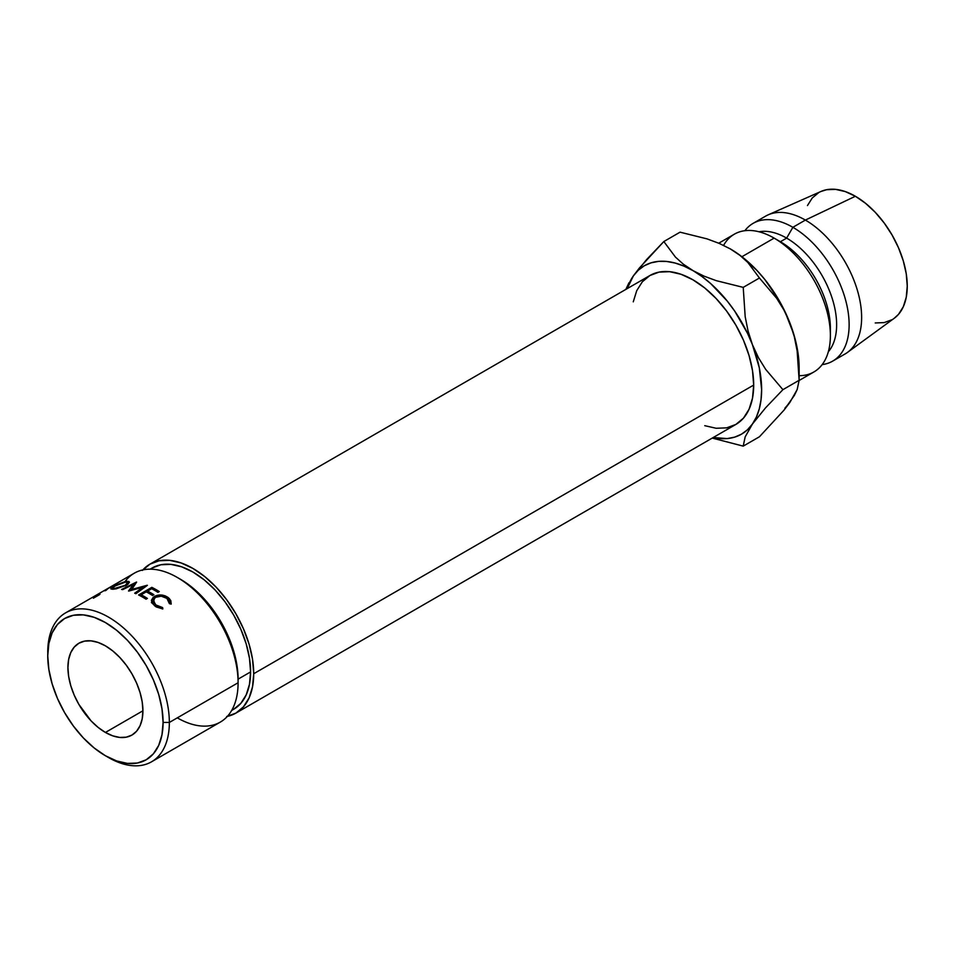 <?xml version="1.0" encoding="UTF-8"?>
<svg xmlns="http://www.w3.org/2000/svg" width="955" height="955" viewBox="0 0 955 955"><rect width="100%" height="100%" fill="white"/><g stroke="black" fill="none" stroke-linecap="round" stroke-linejoin="round"><path stroke-width="1.43" d="M105.42 755.739L108.548 757.542A85.974 49.636 -120 0 0 169.345 722.446A85.974 49.636 60 0 1 151.535 761.803L220.283 722.111A85.974 49.636 -120 0 0 238.093 682.753L169.345 722.446L163.09 722.446A81.557 47.093 60 0 1 105.42 755.739A81.557 47.093 60 0 1 47.75 655.846L48.86 669.479L52.143 683.876L57.467 698.463L64.642 712.693L73.38 726.015L83.348 737.928L94.175 747.968L105.42 755.739L116.677 760.956L127.493 763.415L137.46 763.021L146.199 759.786L153.373 753.829L158.709 745.389L161.98 734.801L163.09 722.446L161.98 708.813L158.709 694.428L153.373 679.841L146.199 665.599L137.46 652.277L127.493 640.363L116.677 630.324L105.42 622.553L94.175 617.336L83.348 614.877L73.38 615.283L64.642 618.518L57.467 624.463L52.143 632.902L48.86 643.503L47.75 655.846A81.557 47.093 60 0 1 105.42 622.553A81.557 47.093 60 0 1 163.09 722.446L169.345 722.446A85.974 49.636 -120 0 0 108.548 617.145A85.974 49.636 -120 0 0 47.75 652.241A85.974 49.636 60 0 1 65.561 612.883A85.974 49.636 60 0 1 131.814 635.923A85.974 49.636 60 0 1 169.345 722.446L238.093 682.753L238.093 679.148A81.557 47.093 -120 0 0 180.423 579.255L177.296 577.453A85.974 49.636 60 0 1 238.093 682.753A85.974 49.636 -120 0 0 200.562 596.23A85.974 49.636 -120 0 0 134.309 573.191L113.156 585.403A85.974 49.636 60 0 1 114.707 584.567L116.498 584.257L108.297 588.34L105.933 590.429A85.974 49.636 -120 0 0 104.775 590.811L107.223 588.865A85.974 49.636 -120 0 0 106.53 589.235L100.418 592.757A85.974 49.636 -120 0 0 99.929 593.043L65.561 612.883M125.081 581.535L125.081 581.535A85.974 49.636 60 0 1 177.296 577.453M105.42 732.449A53.026 30.62 60 0 1 70.777 685.714A53.026 30.62 60 0 1 78.907 643.216A53.026 30.62 60 0 1 105.42 645.843L112.738 650.904L119.769 657.434L126.251 665.169L131.933 673.836L136.601 683.088L140.063 692.578L142.2 701.937L142.916 710.795L105.42 732.449L98.102 727.388L91.071 720.87L78.907 704.456L74.239 695.204L70.777 685.714L68.641 676.367L67.924 667.497L68.641 659.463L70.777 652.575L74.239 647.096L78.907 643.216L84.589 641.115L91.071 640.865L98.102 642.452L105.42 645.843A53.026 30.62 60 0 1 140.063 692.578A53.026 30.62 60 0 1 131.933 735.075L126.251 737.176L119.769 737.439L112.738 735.839L105.42 732.449L142.916 710.795L142.2 718.828L140.063 725.716L136.601 731.208L131.933 735.075A53.026 30.62 60 0 1 105.42 732.449M171.196 604.109L169.405 603.656L168.987 600.874L166.934 598.403L161.276 596.183L155.534 597.305L153.743 598.881L153.23 600.886L155.82 604.921L162.625 607.583L162.828 608.944L156.25 606.95L152.06 603.106L151.391 600.313L153.266 597.245L157.659 595.24L161.467 595.025L165.239 595.86L169.166 598.391L170.838 600.707L171.196 604.109L168.367 597.675C163.794 594.559 159.151 594.141 154.447 596.445L151.391 600.313L154.471 605.721L162.828 608.944L162.625 607.583L155.82 604.921L153.23 600.277L155.534 597.305C159.401 595.478 163.198 595.836 166.934 598.403L169.405 603.656L171.196 604.109M151.833 587.349A85.974 49.636 60 0 1 159.282 591.563L157.933 592.351A85.974 49.636 -120 0 0 151.654 588.722L147.583 591.073A85.974 49.636 60 0 1 153.862 594.702L152.502 595.478A85.974 49.636 -120 0 0 146.234 591.861L141.149 594.798A85.974 49.636 60 0 1 147.416 598.415L146.055 599.203A85.974 49.636 -120 0 0 138.606 594.977L151.833 587.349L138.606 594.977A85.974 49.636 -120 0 1 146.055 599.203L147.416 598.415A85.974 49.636 -120 0 0 141.149 594.798L146.234 591.861A85.974 49.636 -120 0 1 152.502 595.478L153.862 594.702A85.974 49.636 -120 0 0 147.583 591.073L151.654 588.722A85.974 49.636 -120 0 1 157.933 592.351L159.282 591.563A85.974 49.636 -120 0 0 151.833 587.349L151.917 588.865L151.833 587.349M128.782 591.061A85.974 49.636 -120 0 0 128.519 590.978L133.449 584.329L122.718 589.617A85.974 49.636 -120 0 0 121.595 589.45L136.47 582.073A85.974 49.636 60 0 1 136.625 582.108L131.014 589.641L147.213 585.26A85.974 49.636 60 0 1 147.392 585.331L135.897 593.712A85.974 49.636 -120 0 0 134.715 593.198L142.987 587.194L128.782 591.061A85.974 49.636 -120 0 0 128.519 590.978L133.449 584.329L133.807 585.785L133.449 584.329L122.718 589.617A85.974 49.636 -120 0 0 121.595 589.45L136.47 582.073A85.974 49.636 -120 0 1 136.625 582.108L131.157 590.381L131.014 589.641L147.213 585.26A85.974 49.636 -120 0 1 147.392 585.331L135.897 593.712A85.974 49.636 -120 0 0 134.715 593.198L142.987 587.194L143.143 588.423L142.987 587.194L128.782 591.061M99.583 593.246A85.974 49.636 -120 0 1 100.418 592.757L106.53 589.235A85.974 49.636 -120 0 1 107.223 588.865L104.775 590.811A85.974 49.636 -120 0 1 105.933 590.429L108.297 588.34L116.916 583.959L114.707 584.567A85.974 49.636 -120 0 0 112.809 585.606L100.287 592.84L112.809 585.606A85.974 49.636 60 0 1 113.156 585.403M126.979 584.985L115.973 588.913L110.899 588.65L117.202 584.556L125.618 581.428L128.841 581.452L129.403 582.383L126.979 584.985M250.592 671.926A81.557 47.093 -120 0 0 214.982 589.856A81.557 47.093 -120 0 0 152.132 567.998L160.882 564.763L170.85 564.369L181.665 566.828L192.922 572.033L204.167 579.816L214.982 589.856L224.962 601.757L233.7 615.092L240.863 629.321L246.199 643.909L249.482 658.293L250.592 671.926L249.482 684.281L246.199 694.882L240.863 703.31L233.7 709.267A81.557 47.093 -120 0 0 250.592 671.926L238.093 679.148L250.592 671.926M178.872 578.384A81.557 47.093 60 0 1 238.093 679.148L238.093 682.753A85.974 49.636 60 0 1 177.296 717.85M142.832 569.92A85.974 49.636 60 0 1 149.923 564.178A85.974 49.636 60 0 1 216.188 587.206A85.974 49.636 60 0 1 253.708 673.729L753.686 385.08A85.974 49.636 -120 0 0 716.154 298.557A85.974 49.636 -120 0 0 649.901 275.518L659.105 272.103L669.622 271.686L681.022 274.276L692.888 279.779L704.754 287.968L716.154 298.557L726.66 311.103L735.875 325.154L743.444 340.159L749.054 355.546L752.516 370.707L753.686 385.08L752.516 398.104L749.054 409.265L743.444 418.159L735.875 424.438L726.66 427.852L716.154 428.27L704.754 425.679M799.132 380.484L813.911 371.961A79.54 45.924 -120 0 0 826.099 308.214A79.54 45.924 -120 0 0 774.135 238.117L741.916 256.728L774.135 238.117A79.54 45.924 60 0 1 830.384 335.539A79.54 45.924 60 0 1 799.132 375.685M830.384 335.539L830.384 328.329A70.706 40.826 -120 0 0 780.378 241.734L774.135 238.117L780.378 241.734A70.706 40.826 60 0 1 830.289 331.779M786.634 238.117L780.378 241.734L786.634 238.117A70.706 40.826 60 0 1 830.683 293.973A70.706 40.826 60 0 1 828.307 351.81A70.706 40.826 -120 0 0 830.683 293.973A70.706 40.826 -120 0 0 786.634 238.117L792.877 227.302L786.634 238.117A70.706 40.826 -120 0 0 759.022 231.779A70.706 40.826 60 0 1 786.634 238.117M822.16 364.607A79.54 45.924 -120 0 0 847.037 305.958A79.54 45.924 -120 0 0 792.877 227.302A79.54 45.924 60 0 1 844.853 297.399A79.54 45.924 60 0 1 832.653 361.133A79.54 45.924 60 0 1 822.16 364.607M832.653 361.133L845.151 353.923A79.54 45.924 -120 0 0 857.351 290.177A79.54 45.924 -120 0 0 805.375 220.08L792.877 227.302L805.375 220.08A79.54 45.924 60 0 1 856.659 287.933A79.54 45.924 60 0 1 847.539 352.359L894.25 318.266A73.356 42.354 -120 0 0 902.666 258.841A73.356 42.354 -120 0 0 855.382 196.264L805.375 220.08L855.382 196.264L845.259 191.573L835.529 189.365L826.564 189.723L820.882 191.513M784.926 408.143L789.916 402.389L793.903 395.37M799.132 368.021L799.132 380.293L782.909 389.664L765.671 369.358L758.425 357.648L752.421 344.66A97.219 56.13 60 0 1 752.421 424.044L765.576 407.833L782.909 389.664L799.132 380.293L797.15 350.986L794.297 336.685L789.916 323.005A97.219 56.13 -120 0 0 730.384 248.945L739.97 255.379L747.837 262.458L759.44 278L776.678 298.306L783.924 310.017L789.916 323.005L794.297 336.685L797.15 350.986L799.132 380.293L797.186 389.533L789.916 402.389L784.019 410.137L759.44 436.769L743.217 446.128L712.251 438.082L743.217 446.128L745.163 436.901L752.421 424.044A97.219 56.13 60 0 1 713.182 437.533L727.256 438.572L734.741 437.115L741.498 434.179L747.431 429.786L752.421 424.044L756.396 417.025L759.297 408.859L761.04 399.691L761.636 389.664L759.297 367.771L752.421 344.66L747.431 333.14L734.741 311.163L727.256 301.076L710.675 283.575L701.865 276.461L683.303 264.165L675.436 257.086L663.832 241.543L680.055 232.172L707.01 238.869L719.258 243.418L730.384 248.945L739.97 255.379L747.837 262.458L759.44 278L776.678 298.306L783.924 310.017L789.916 323.005A97.219 56.13 -120 0 1 799.132 368.021L798.547 357.313L793.903 334.62L784.926 311.497L778.994 300.264L764.764 279.421L756.694 270.181L739.361 254.806L729.871 248.646M875.234 322.957L884.199 322.599L892.054 319.698M894.119 318.361L898.512 314.338L903.299 306.758L906.259 297.22L907.25 286.118L906.259 273.846L903.299 260.906L898.512 247.787L892.054 234.99L884.199 223.004L875.234 212.285L865.493 203.26L855.382 196.264A73.356 42.354 -120 0 0 821.037 191.442L768.142 214.851A79.54 45.924 60 0 1 805.375 220.08A79.54 45.924 -120 0 0 765.612 216.14L753.113 223.363A79.54 45.924 60 0 1 792.877 227.302A79.54 45.924 -120 0 0 744.852 230.716A79.54 45.924 60 0 1 753.113 223.363M818.698 192.635L812.251 197.983L807.452 205.576M723.592 245.375A79.54 45.924 60 0 1 774.135 238.117A79.54 45.924 -120 0 0 734.359 234.178L718.745 243.203M799.132 380.293L797.186 389.533L794.345 395.43L784.019 410.137L759.44 436.769L743.217 446.128L745.163 436.901L752.421 424.044L765.576 407.833L782.909 389.664L765.671 369.358L758.425 357.648L752.421 344.66L748.052 330.979L745.187 316.69L743.217 287.371L759.44 278L743.217 287.371L716.262 280.663L704.014 276.126L683.911 266.099L675.09 263.031L666.578 261.455L658.52 261.384L651.035 262.84L644.279 265.776L638.346 270.17L633.356 275.911A97.219 56.13 60 0 1 692.888 270.599A97.219 56.13 60 0 1 752.421 344.66L748.052 330.979L745.187 316.69L743.217 287.371L716.262 280.663L704.014 276.126L692.888 270.599L683.303 264.165L675.436 257.086L663.832 241.543L680.055 232.172L707.01 238.869L719.258 243.418L730.384 248.945A97.219 56.13 -120 0 0 730.026 248.742M633.356 275.911L646.595 259.593L663.832 241.543L639.349 268.045L633.356 275.911L627.208 288.613A97.219 56.13 60 0 1 633.356 275.911L625.847 289.401L628.975 282.776M633.261 301.852L636.722 290.678L642.333 281.785L649.901 275.518L149.923 564.178L142.367 570.445M226.693 716.501L235.909 713.099L735.875 424.438A85.974 49.636 -120 0 0 753.686 385.08L253.708 673.729A85.974 49.636 60 0 1 235.909 713.099A85.974 49.636 60 0 1 227.374 716.369M235.909 713.099L243.465 706.819L249.088 697.926L252.55 686.752L253.708 673.729L252.55 659.368L249.088 644.195L243.465 628.82L235.909 613.814L226.693 599.764L216.188 587.206L204.776 576.629L192.922 568.428L181.056 562.937L169.656 560.346L159.139 560.764L149.923 564.178M151.535 761.803A85.974 49.636 60 0 1 106.96 756.611M100.036 594.117A85.974 49.636 -120 0 0 99.475 594.679L93.375 598.212M113.12 589.271L126.323 585.391L129.379 581.989L126.931 581.249L114.123 586.191L110.887 588.949L113.12 589.271M127.325 582.287L126.931 581.249L127.325 582.287M114.672 589.116L112.559 588.196L115.101 585.964L125.63 582.037L120.521 583.374L114.075 586.585L112.559 587.982L114.672 589.116M125.415 585.881L125.224 585.296L114.433 588.495L125.224 585.296L125.415 585.881M127.134 582.192L127.636 582.657L125.224 585.296L127.672 582.896L125.63 582.037M114.636 585.343L107.879 588.447L114.636 585.343M114.099 584.997A85.974 49.636 -120 0 0 112.296 585.904A85.974 49.636 -120 0 1 114.099 584.997C115.83 584.197 115.985 584.257 114.552 585.188L115.507 584.448L114.099 584.997C115.83 584.197 115.985 584.257 114.552 585.188M147.655 592.613L147.583 591.073L147.655 592.613M141.209 596.338L141.149 594.798L141.209 596.338M153.242 600.277L152.86 603.703M155.522 606.485L155.82 604.921L155.522 606.485M162.243 608.896L162.625 607.583L162.243 608.896M151.63 602.211L153.218 600.54M154.316 598.2L154.447 596.445L154.316 598.2M168.032 599.43L168.367 597.675L168.032 599.43M169.465 602.665L170.05 603.727M153.409 602.283L154.185 601.435M154.197 599.895L151.403 602.617M152.132 567.998L150.114 569.168M774.135 238.117L780.378 241.734M233.7 709.267L231.683 710.436M113.012 589.283L112.571 588.196M128.137 584.162L127.636 582.669"/></g></svg>
